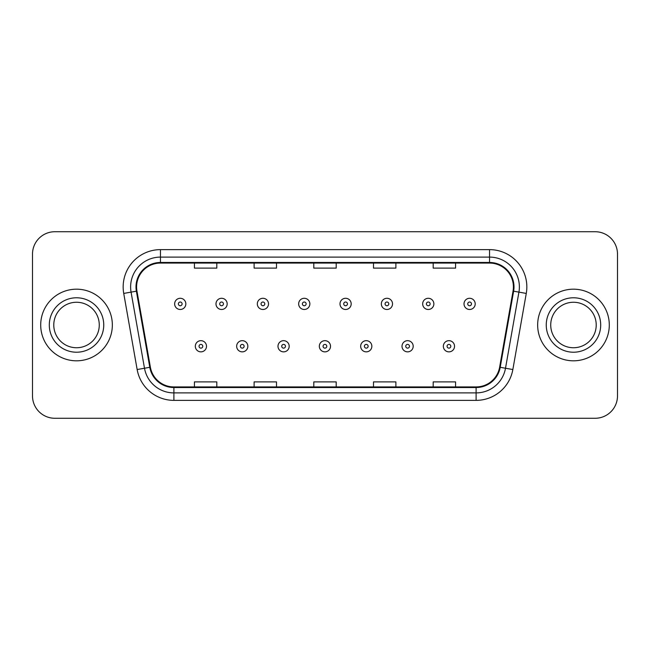 <?xml version="1.0" encoding="UTF-8"?>
<svg xmlns="http://www.w3.org/2000/svg" width="650" height="650" viewBox="0 0 650 650"><rect width="100%" height="100%" fill="white"/><g stroke="black" fill="none" stroke-linecap="round" stroke-linejoin="round"><path stroke-width="0.97" d="M40.706 325A35.815 35.815 0 0 0 76.521 360.815A35.815 35.815 0 0 0 112.344 325A35.815 35.815 0 0 0 76.521 289.185A35.815 35.815 0 0 0 40.706 325A35.815 35.815 0 0 0 76.521 360.815A35.815 35.815 0 0 0 112.344 325A35.815 35.815 0 0 0 76.521 289.185A35.815 35.815 0 0 0 40.706 325M537.656 325A35.815 35.815 0 0 0 573.479 360.815A35.815 35.815 0 0 0 609.294 325A35.815 35.815 0 0 0 573.479 289.185A35.815 35.815 0 0 0 537.656 325A35.815 35.815 0 0 0 573.479 360.815A35.815 35.815 0 0 0 609.294 325A35.815 35.815 0 0 0 573.479 289.185A35.815 35.815 0 0 0 537.656 325M136.589 286.942A23.879 23.879 0 0 1 160.469 263.071L489.531 263.071A23.879 23.879 0 0 1 513.045 291.094L499.622 367.201A23.879 23.879 0 0 1 476.109 386.929L173.891 386.929A23.879 23.879 0 0 1 150.377 367.201L136.955 291.094A23.879 23.879 0 0 1 136.589 286.942M135.996 286.942A24.473 24.473 0 0 0 136.37 291.192L149.784 367.307A24.473 24.473 0 0 0 173.891 387.53L476.109 387.53A24.473 24.473 0 0 0 500.216 367.307L513.63 291.192A24.473 24.473 0 0 0 489.531 262.47L160.469 262.47A24.473 24.473 0 0 0 135.996 286.942M123.728 293.426A37.31 37.31 0 0 1 160.469 249.632L489.531 249.632A37.31 37.31 0 0 1 526.273 293.426L512.85 369.533A37.31 37.31 0 0 1 476.109 400.368L173.891 400.368A37.31 37.31 0 0 1 137.15 369.533L123.728 293.426L131.072 292.126A29.843 29.843 0 0 1 160.469 257.099L489.531 257.099A29.843 29.843 0 0 1 518.928 292.126L505.505 368.241A29.843 29.843 0 0 1 476.109 392.901L173.891 392.901A29.843 29.843 0 0 1 144.495 368.241L131.072 292.126A29.843 29.843 0 0 1 130.626 286.942M617.5 254.118A22.384 22.384 0 0 0 595.116 231.725L54.884 231.725A22.384 22.384 0 0 0 32.5 254.118L32.5 395.882A22.384 22.384 0 0 0 54.884 418.275L595.116 418.275A22.384 22.384 0 0 0 617.5 395.882L617.5 254.118L617.5 395.882M313.804 263.071L313.804 268.117L336.196 268.117L336.196 263.071M254.118 263.071L254.118 268.117L276.502 268.117L276.502 263.071M194.423 263.071L194.423 268.117L216.807 268.117L216.807 263.071M373.498 263.071L373.498 268.117L395.882 268.117L395.882 263.071M433.192 263.071L433.192 268.117L455.577 268.117L455.577 263.071M336.196 386.929L336.196 381.883L313.804 381.883L313.804 386.929M276.502 386.929L276.502 381.883L254.118 381.883L254.118 386.929M216.807 386.929L216.807 381.883L194.423 381.883L194.423 386.929M395.882 386.929L395.882 381.883L373.498 381.883L373.498 386.929M455.577 386.929L455.577 381.883L433.192 381.883L433.192 386.929M32.5 254.118L32.5 395.882M595.116 231.725L54.884 231.725M54.884 418.275L595.116 418.275M185.835 303.883A5.598 5.598 0 0 1 180.245 309.481A5.598 5.598 0 0 1 174.647 303.883A5.598 5.598 0 0 1 180.245 298.285A5.598 5.598 0 0 1 185.835 303.883A5.598 5.598 0 0 0 180.245 298.285A5.598 5.598 0 0 0 174.647 303.883M195.317 346.263A5.598 5.598 0 0 1 200.915 340.673A5.598 5.598 0 0 1 206.505 346.263A5.598 5.598 0 0 1 200.915 351.861A5.598 5.598 0 0 1 195.317 346.263A5.598 5.598 0 0 0 200.915 351.861A5.598 5.598 0 0 0 206.505 346.263M99.271 325A22.742 22.742 0 0 0 76.521 302.258A22.742 22.742 0 0 0 53.779 325A22.742 22.742 0 0 0 76.521 347.742A22.742 22.742 0 0 0 99.271 325A22.742 22.742 0 0 1 76.521 347.742A22.742 22.742 0 0 1 53.779 325M227.175 303.883A5.598 5.598 0 0 1 221.577 309.481A5.598 5.598 0 0 1 215.987 303.883A5.598 5.598 0 0 1 221.577 298.285A5.598 5.598 0 0 1 227.175 303.883A5.598 5.598 0 0 0 221.577 298.285A5.598 5.598 0 0 0 215.987 303.883M268.515 303.883A5.598 5.598 0 0 1 262.917 309.481A5.598 5.598 0 0 1 257.319 303.883A5.598 5.598 0 0 1 262.917 298.285A5.598 5.598 0 0 1 268.515 303.883A5.598 5.598 0 0 0 262.917 298.285A5.598 5.598 0 0 0 257.319 303.883M309.855 303.883A5.598 5.598 0 0 1 304.257 309.481A5.598 5.598 0 0 1 298.659 303.883A5.598 5.598 0 0 1 304.257 298.285A5.598 5.598 0 0 1 309.855 303.883A5.598 5.598 0 0 0 304.257 298.285A5.598 5.598 0 0 0 298.659 303.883M351.187 303.883A5.598 5.598 0 0 1 345.597 309.481A5.598 5.598 0 0 1 339.999 303.883A5.598 5.598 0 0 1 345.597 298.285A5.598 5.598 0 0 1 351.187 303.883A5.598 5.598 0 0 0 345.597 298.285A5.598 5.598 0 0 0 339.999 303.883M236.657 346.263A5.598 5.598 0 0 1 242.247 340.673A5.598 5.598 0 0 1 247.845 346.263A5.598 5.598 0 0 1 242.247 351.861A5.598 5.598 0 0 1 236.657 346.263A5.598 5.598 0 0 0 242.247 351.861A5.598 5.598 0 0 0 247.845 346.263M277.989 346.263A5.598 5.598 0 0 1 283.587 340.673A5.598 5.598 0 0 1 289.185 346.263A5.598 5.598 0 0 1 283.587 351.861A5.598 5.598 0 0 1 277.989 346.263A5.598 5.598 0 0 0 283.587 351.861A5.598 5.598 0 0 0 289.185 346.263M319.329 346.263A5.598 5.598 0 0 1 324.927 340.673A5.598 5.598 0 0 1 330.525 346.263A5.598 5.598 0 0 1 324.927 351.861A5.598 5.598 0 0 1 319.329 346.263A5.598 5.598 0 0 0 324.927 351.861A5.598 5.598 0 0 0 330.525 346.263M596.221 325A22.742 22.742 0 0 0 573.479 302.258A22.742 22.742 0 0 0 550.729 325A22.742 22.742 0 0 0 573.479 347.742A22.742 22.742 0 0 0 596.221 325A22.742 22.742 0 0 1 573.479 347.742A22.742 22.742 0 0 1 550.729 325M392.527 303.883A5.598 5.598 0 0 1 386.929 309.481A5.598 5.598 0 0 1 381.339 303.883A5.598 5.598 0 0 1 386.929 298.285A5.598 5.598 0 0 1 392.527 303.883A5.598 5.598 0 0 0 386.929 298.285A5.598 5.598 0 0 0 381.339 303.883M433.867 303.883A5.598 5.598 0 0 1 428.269 309.481A5.598 5.598 0 0 1 422.671 303.883A5.598 5.598 0 0 1 428.269 298.285A5.598 5.598 0 0 1 433.867 303.883A5.598 5.598 0 0 0 428.269 298.285A5.598 5.598 0 0 0 422.671 303.883M475.207 303.883A5.598 5.598 0 0 1 469.609 309.481A5.598 5.598 0 0 1 464.011 303.883A5.598 5.598 0 0 1 469.609 298.285A5.598 5.598 0 0 1 475.207 303.883A5.598 5.598 0 0 0 469.609 298.285A5.598 5.598 0 0 0 464.011 303.883M360.669 346.263A5.598 5.598 0 0 1 366.267 340.673A5.598 5.598 0 0 1 371.857 346.263A5.598 5.598 0 0 1 366.267 351.861A5.598 5.598 0 0 1 360.669 346.263A5.598 5.598 0 0 0 366.267 351.861A5.598 5.598 0 0 0 371.857 346.263M402.009 346.263A5.598 5.598 0 0 1 407.599 340.673A5.598 5.598 0 0 1 413.197 346.263A5.598 5.598 0 0 1 407.599 351.861A5.598 5.598 0 0 1 402.009 346.263A5.598 5.598 0 0 0 407.599 351.861A5.598 5.598 0 0 0 413.197 346.263M443.341 346.263A5.598 5.598 0 0 1 448.939 340.673A5.598 5.598 0 0 1 454.537 346.263A5.598 5.598 0 0 1 448.939 351.861A5.598 5.598 0 0 1 443.341 346.263A5.598 5.598 0 0 0 448.939 351.861A5.598 5.598 0 0 0 454.537 346.263M489.531 249.632L489.531 262.47M131.072 292.126L136.37 291.192M173.891 400.368L173.891 387.53M476.109 387.53L476.109 400.368M500.216 367.307L512.85 369.533M137.15 369.533L149.784 367.307M513.63 291.192L526.273 293.426M160.469 249.632L160.469 262.47M178.376 303.883A1.869 1.869 0 0 0 180.245 305.752A1.869 1.869 0 0 0 182.106 303.883A1.869 1.869 0 0 0 180.245 302.014A1.869 1.869 0 0 0 178.376 303.883M202.776 346.263A1.869 1.869 0 0 0 200.915 344.402A1.869 1.869 0 0 0 199.046 346.263A1.869 1.869 0 0 0 200.915 348.132A1.869 1.869 0 0 0 202.776 346.263M103.748 325A27.219 27.219 0 0 0 76.521 297.781A27.219 27.219 0 0 0 49.303 325A27.219 27.219 0 0 0 76.521 352.219A27.219 27.219 0 0 0 103.748 325M219.716 303.883A1.869 1.869 0 0 0 221.577 305.752A1.869 1.869 0 0 0 223.446 303.883A1.869 1.869 0 0 0 221.577 302.014A1.869 1.869 0 0 0 219.716 303.883M261.056 303.883A1.869 1.869 0 0 0 262.917 305.752A1.869 1.869 0 0 0 264.786 303.883A1.869 1.869 0 0 0 262.917 302.014A1.869 1.869 0 0 0 261.056 303.883M302.388 303.883A1.869 1.869 0 0 0 304.257 305.752A1.869 1.869 0 0 0 306.126 303.883A1.869 1.869 0 0 0 304.257 302.014A1.869 1.869 0 0 0 302.388 303.883M343.728 303.883A1.869 1.869 0 0 0 345.597 305.752A1.869 1.869 0 0 0 347.457 303.883A1.869 1.869 0 0 0 345.597 302.014A1.869 1.869 0 0 0 343.728 303.883M244.116 346.263A1.869 1.869 0 0 0 242.247 344.402A1.869 1.869 0 0 0 240.386 346.263A1.869 1.869 0 0 0 242.247 348.132A1.869 1.869 0 0 0 244.116 346.263M285.456 346.263A1.869 1.869 0 0 0 283.587 344.402A1.869 1.869 0 0 0 281.718 346.263A1.869 1.869 0 0 0 283.587 348.132A1.869 1.869 0 0 0 285.456 346.263M326.787 346.263A1.869 1.869 0 0 0 324.927 344.402A1.869 1.869 0 0 0 323.058 346.263A1.869 1.869 0 0 0 324.927 348.132A1.869 1.869 0 0 0 326.787 346.263M600.697 325A27.219 27.219 0 0 0 573.479 297.781A27.219 27.219 0 0 0 546.252 325A27.219 27.219 0 0 0 573.479 352.219A27.219 27.219 0 0 0 600.697 325M385.068 303.883A1.869 1.869 0 0 0 386.929 305.752A1.869 1.869 0 0 0 388.798 303.883A1.869 1.869 0 0 0 386.929 302.014A1.869 1.869 0 0 0 385.068 303.883M426.408 303.883A1.869 1.869 0 0 0 428.269 305.752A1.869 1.869 0 0 0 430.137 303.883A1.869 1.869 0 0 0 428.269 302.014A1.869 1.869 0 0 0 426.408 303.883M467.74 303.883A1.869 1.869 0 0 0 469.609 305.752A1.869 1.869 0 0 0 471.477 303.883A1.869 1.869 0 0 0 469.609 302.014A1.869 1.869 0 0 0 467.74 303.883M368.127 346.263A1.869 1.869 0 0 0 366.267 344.402A1.869 1.869 0 0 0 364.398 346.263A1.869 1.869 0 0 0 366.267 348.132A1.869 1.869 0 0 0 368.127 346.263M409.467 346.263A1.869 1.869 0 0 0 407.599 344.402A1.869 1.869 0 0 0 405.738 346.263A1.869 1.869 0 0 0 407.599 348.132A1.869 1.869 0 0 0 409.467 346.263M450.808 346.263A1.869 1.869 0 0 0 448.939 344.402A1.869 1.869 0 0 0 447.07 346.263A1.869 1.869 0 0 0 448.939 348.132A1.869 1.869 0 0 0 450.808 346.263"/></g></svg>
